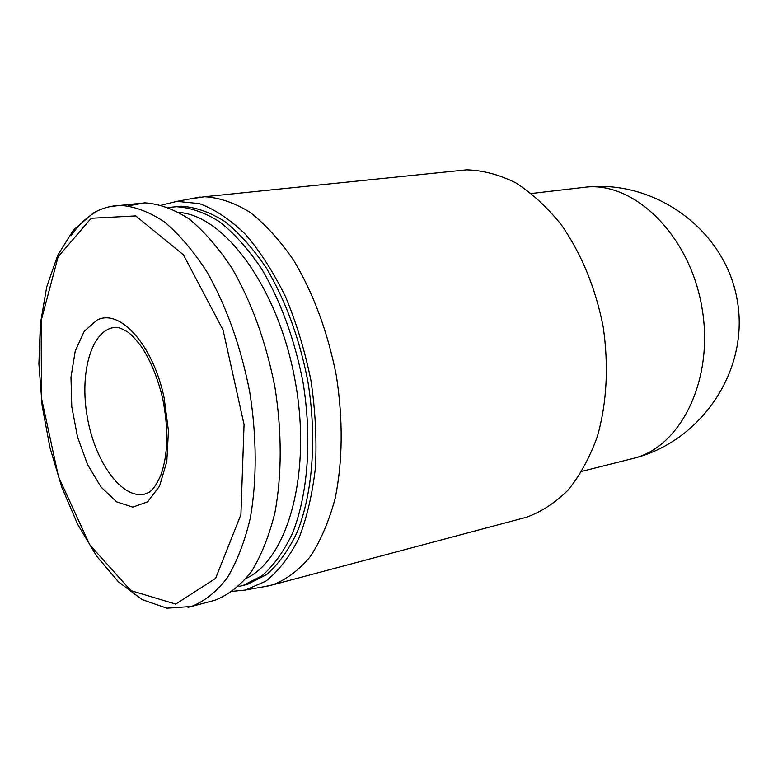 <?xml version="1.0" encoding="UTF-8"?>
<svg xmlns="http://www.w3.org/2000/svg" width="778" height="778" viewBox="0 0 778 778"><rect width="100%" height="100%" fill="white"/><g stroke="black" fill="none" stroke-linecap="round" stroke-linejoin="round"><path stroke-width="1.17" d="M456.258 170.897L466.654 169.828C482.924 170.304 499.311 174.651 515.804 182.859C532.045 193.284 547.206 207.24 561.278 224.725C581.536 253.852 595.501 287.87 603.183 326.76C608.834 365.961 606.918 402.44 597.455 436.176C589.977 457.017 580.31 474.862 568.465 489.712C555.638 502.549 541.644 511.73 526.482 517.244L523.001 518.167M190.172 198.886L204.653 196.737C219.503 197.612 234.664 202.815 250.127 212.355C265.463 224.385 279.973 240.383 293.656 260.338C313.534 293.569 327.791 332.138 336.407 376.046C343.137 420.227 342.738 460.955 335.201 498.231C329.045 521.134 320.769 540.545 310.383 556.465C299.044 570.07 286.518 579.522 272.815 584.813L264.559 586.612M97.192 319.972C119.948 308.36 152.994 344.673 164.08 397.626L168.437 430.759L166.813 461.529L159.539 486.153L147.664 501.839L132.775 507.12L116.651 501.868L101.062 487.086L87.583 464.641L77.518 436.973L71.79 406.865L70.973 377.281L75.213 351.15L84.209 331.272L97.192 319.972M128.292 205.83L144.951 202.863C159.393 203.836 174.175 209.253 189.307 219.104C204.342 231.523 218.628 247.997 232.155 268.527C251.848 302.71 266.115 342.339 274.955 387.405C281.996 431.8 281.899 475.348 274.955 512.488C269.169 535.847 261.301 555.599 251.333 571.733C240.421 585.494 228.333 594.985 215.059 600.198L212.005 601.005M179.057 212.413C225.066 215.788 278.359 288.259 295.076 380.461C312.143 472.596 288.045 558.905 246.344 578.307M168.719 207.444L176.392 206.715C190.581 207.541 205.071 212.618 219.873 221.954C234.577 233.731 248.503 249.388 261.651 268.916C280.79 301.436 294.561 339.159 302.992 382.095C312.202 438.529 308.03 494.02 292.577 533.066C284.028 551.164 273.856 565.382 262.079 575.72L243.076 585.464L238.457 586.593M174.36 206.802L181.109 206.219C195.327 207.036 209.846 212.102 224.677 221.409C239.4 233.157 253.336 248.775 266.504 268.264C285.652 300.707 299.433 338.352 307.835 381.201C317.025 437.518 312.795 492.912 297.293 531.909C288.706 549.978 278.505 564.176 266.689 574.514L247.637 584.259L244.837 584.998M161.659 205.081L176.966 201.366L199.372 203.603C214.903 209.321 230.288 219.581 245.517 234.382C260.319 251.683 273.72 272.611 285.73 297.177C296.583 323.376 305.005 351.218 310.986 380.714C315.353 410.434 316.841 439.288 315.469 467.277C312.455 494.04 306.902 517.778 298.801 538.473C289.455 556.951 278.427 571.208 265.736 581.224L245.381 590.045L232.719 591.29M579.678 187.868L587.4 186.963C636.171 182.898 690.203 236.629 702.019 307.981C714.34 379.246 681.003 446.757 633.71 458.3L631.775 458.787M91.191 218.258L135.742 215.914L183.423 254.814L223.062 329.96L244.059 424.545L240.917 514.608L215.574 578.424L175.682 604.078L130.879 590.619L89.703 544.765L58.515 476.817L41.497 398.229L41.108 320.808L58.136 256.74L91.191 218.258M110.32 206.549L120.522 205.373C134.779 206.394 149.395 211.888 164.382 221.876C179.3 234.441 193.479 251.109 206.929 271.882C226.544 306.464 240.81 346.521 249.738 392.063C256.876 436.915 256.964 480.882 250.253 518.333C244.632 541.877 236.93 561.765 227.147 577.996C216.42 591.805 204.517 601.306 191.427 606.49L187.984 607.394M70.983 235.841C78.218 225.241 86.562 217.286 96.015 211.976M144.348 494.195C121.553 499.077 95.072 461.908 87.35 417.368C79.249 372.895 91.473 329.6 114.804 327.421C117.322 326.916 121.251 328.219 126.619 331.35C130.111 333.188 135.129 338.42 141.674 347.037C150.689 360.788 157.681 377.855 162.641 398.258C168.709 429.242 168.077 454.936 160.754 475.319C152.712 493.281 148.19 492.455 144.348 494.195M272.815 584.813L526.482 517.244M204.653 196.737L466.654 169.828M581.895 471.342L633.71 458.3C701.649 441.252 749.428 370.095 737.369 300.95C726.078 231.679 657.381 180.204 587.4 186.963L531.481 193.489M144.951 202.863L120.522 205.373C110.855 205.664 101.821 208.203 93.418 212.987L73.463 230.016L57.786 255.155L46.709 286.907L40.398 323.687L38.9 363.822L42.138 405.62L49.899 447.418L61.9 487.543L77.693 524.372L96.754 556.309L118.46 581.847L142.082 599.566L166.813 608.172L191.427 606.49L215.059 600.198M243.076 585.464L247.637 584.259M176.392 206.715L181.109 206.219M245.381 590.045L268.575 585.892M176.966 201.366L200.238 196.999"/></g></svg>

